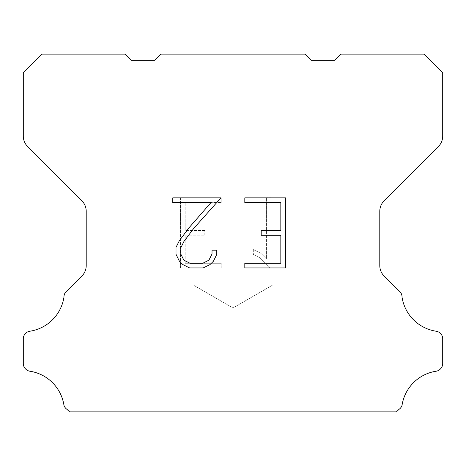 <?xml version="1.0" encoding="UTF-8"?>
<svg xmlns="http://www.w3.org/2000/svg" width="466" height="466" viewBox="0 0 466 466"><rect width="100%" height="100%" fill="white"/><g stroke="black" fill="none" stroke-linecap="round" stroke-linejoin="round"><path stroke-width="0.35" stroke-dasharray="2.33 1.75" d="M273.088 284.808L192.912 284.808L192.912 54.138L273.088 54.138L273.088 284.808L233 307.956L192.912 284.808L192.912 54.138L273.088 54.138L273.088 284.808L192.912 284.808L192.912 54.138L273.088 54.138L273.088 284.808L233 307.956L192.912 284.808L273.088 284.808L192.912 284.808L273.088 284.808L233 307.956L192.912 284.808L273.088 284.808M280.829 235.231L280.829 263.278L244.813 263.278L244.813 267.95L285.501 267.95L285.501 197.84L244.813 197.84L244.813 202.512L280.829 202.512L280.829 230.559L261.199 230.559L261.199 235.231L280.829 235.231M216.766 254.378L216.766 250.172L212.018 250.172L212.018 254.011L208.914 260.168L202.751 263.278L190.058 263.278L183.854 260.179L180.796 254.011L180.796 247.854L183.942 241.458L193.67 228.503L220.966 197.84L172.758 197.84L172.758 202.512L211.057 202.512L189.283 227.466L179.381 240.66L176.002 247.364L176.002 254.302L179.381 261.146L182.847 264.572L189.65 267.95L203.118 267.95L209.962 264.624L213.434 261.222L216.766 254.378M185.171 263.278L185.171 235.231L185.171 263.278L221.187 263.278L185.171 263.278M185.171 235.231L204.801 235.231L185.171 235.231M204.801 235.231L204.801 230.559L204.801 235.231M204.801 230.559L185.171 230.559L204.801 230.559M185.171 230.559L185.171 202.512L185.171 230.559M185.171 202.512L221.187 202.512L185.171 202.512M221.187 202.512L221.187 197.84L221.187 202.512M221.187 267.95L221.187 263.278L221.187 267.95L180.499 267.95L221.187 267.95M180.499 197.84L180.499 267.95L180.499 197.84L221.187 197.84L180.499 197.84M253.312 249.584L253.312 254.506L253.312 249.584L261.071 253.411L253.312 249.584M253.312 254.506L260.156 257.972L253.312 254.506M260.156 257.972L270.099 267.863L260.156 257.972M270.099 267.863L271.084 267.863L270.099 267.863M271.084 267.863L271.084 197.747L271.084 267.863M266.412 258.793L261.071 253.411L266.412 258.793L266.412 197.747L266.412 258.793M271.084 197.747L266.412 197.747L271.084 197.747M160.834 54.138L154.665 60.306L131.231 60.306L125.063 54.138L41.8 54.138L23.3 72.644L23.3 136.095A14.801 14.801 0 0 0 27.634 146.563L81.876 200.805A14.801 14.801 0 0 1 86.21 211.273L86.21 265.585A14.801 14.801 0 0 1 81.876 276.053L67.098 290.825A7.404 7.404 0 0 0 63.976 297.028A40.705 40.705 0 0 1 29.766 331.244A7.404 7.404 0 0 0 25.63 333.33L25.467 333.487A7.404 7.404 0 0 0 23.3 338.724L23.3 363.591A7.404 7.404 0 0 0 25.467 368.822L25.787 369.142A7.404 7.404 0 0 0 29.9 371.227A40.705 40.705 0 0 1 63.959 405.286A7.404 7.404 0 0 0 67.075 409.398L69.539 411.862L396.461 411.862L398.925 409.398A7.404 7.404 0 0 0 402.042 405.286A40.705 40.705 0 0 1 436.1 371.227A7.404 7.404 0 0 0 440.213 369.142L440.533 368.822A7.404 7.404 0 0 0 442.7 363.591L442.7 338.724A7.404 7.404 0 0 0 440.533 333.487L440.37 333.33A7.404 7.404 0 0 0 436.234 331.244A40.705 40.705 0 0 1 402.024 297.028A7.404 7.404 0 0 0 398.902 290.825L384.124 276.053A14.801 14.801 0 0 1 379.79 265.585L379.79 211.273A14.801 14.801 0 0 1 384.124 200.805L438.366 146.563A14.801 14.801 0 0 0 442.7 136.095L442.7 72.644L424.2 54.138L340.937 54.138L334.769 60.306L311.335 60.306L305.166 54.138L160.834 54.138M273.088 54.138L192.912 54.138"/><path stroke-width="0.7" d="M280.829 263.278L280.829 235.231L261.199 235.231L261.199 230.559L280.829 230.559L280.829 202.512L244.813 202.512L244.813 197.84L285.501 197.84L285.501 267.95L244.813 267.95L244.813 263.278L280.829 263.278M216.766 250.172L216.766 254.378L213.434 261.222L209.962 264.624L203.118 267.95L189.65 267.95L182.847 264.572L179.381 261.146L176.002 254.302L176.002 247.364L179.381 240.66L189.283 227.466L211.057 202.512L172.758 202.512L172.758 197.84L220.966 197.84L193.67 228.503L183.942 241.458L180.796 247.854L180.796 254.011L183.854 260.179L190.058 263.278L202.751 263.278L208.914 260.168L212.018 254.011L212.018 250.172L216.766 250.172M160.834 54.138L305.166 54.138L311.335 60.306L334.769 60.306L340.937 54.138L424.2 54.138L442.7 72.644L442.7 136.095A14.801 14.801 0 0 1 438.366 146.563L384.124 200.805A14.801 14.801 0 0 0 379.79 211.273L379.79 265.585A14.801 14.801 0 0 0 384.124 276.053L398.902 290.825A7.404 7.404 0 0 1 402.024 297.028A40.705 40.705 0 0 0 436.234 331.244A7.404 7.404 0 0 1 440.37 333.33L440.533 333.487A7.404 7.404 0 0 1 442.7 338.724L442.7 363.591A7.404 7.404 0 0 1 440.533 368.822L440.213 369.142A7.404 7.404 0 0 1 436.1 371.227A40.705 40.705 0 0 0 402.042 405.286A7.404 7.404 0 0 1 398.925 409.398L396.461 411.862L69.539 411.862L67.075 409.398A7.404 7.404 0 0 1 63.959 405.286A40.705 40.705 0 0 0 29.9 371.227A7.404 7.404 0 0 1 25.787 369.142L25.467 368.822A7.404 7.404 0 0 1 23.3 363.591L23.3 338.724A7.404 7.404 0 0 1 25.467 333.487L25.63 333.33A7.404 7.404 0 0 1 29.766 331.244A40.705 40.705 0 0 0 63.976 297.028A7.404 7.404 0 0 1 67.098 290.825L81.876 276.053A14.801 14.801 0 0 0 86.21 265.585L86.21 211.273A14.801 14.801 0 0 0 81.876 200.805L27.634 146.563A14.801 14.801 0 0 1 23.3 136.095L23.3 72.644L41.8 54.138L125.063 54.138L131.231 60.306L154.665 60.306L160.834 54.138"/></g></svg>
